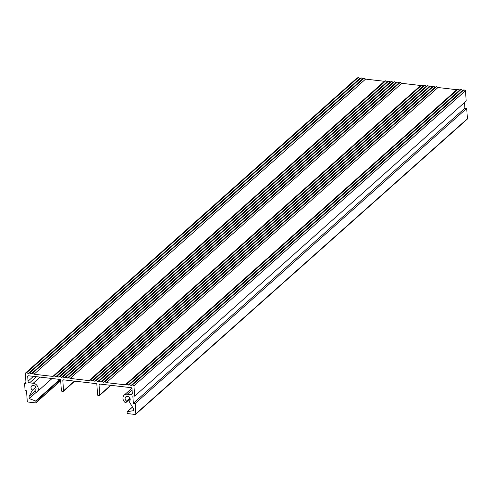 <?xml version="1.0" encoding="UTF-8"?>
<svg xmlns="http://www.w3.org/2000/svg" width="492" height="492" viewBox="0 0 492 492"><rect width="100%" height="100%" fill="white"/><g stroke="black" fill="none" stroke-linecap="round" stroke-linejoin="round"><path stroke-width="0.74" d="M129.076 401.355L133.332 408.495L133.48 410.679L127.348 411.656A0.4 0.332 -131.7 0 0 127.108 411.982L127.188 413.175A0.4 0.332 -131.7 0 0 127.576 413.581L135.177 414.467A0.799 0.664 -131.7 0 0 135.847 413.815L135.146 403.502L133.338 403.292L132.834 395.925L134.642 396.134L133.941 385.826L132.446 384.922L131.044 385.488L129.55 384.584L128.148 385.15L126.653 384.246L125.251 384.818L106.432 382.628L104.931 381.724L103.535 382.296L102.035 381.392L100.639 381.958L99.138 381.054L97.742 381.62L96.241 380.716L94.845 381.288L93.345 380.384L91.949 380.949L90.448 380.045L89.052 380.611L70.227 378.428L68.732 377.524L67.33 378.09L65.836 377.186L64.44 377.758L62.939 376.847L61.543 377.419L60.042 376.515L58.646 377.081L57.146 376.177L55.75 376.749L54.249 375.839L52.853 376.411L34.028 374.228L32.527 373.317L31.131 373.889L29.637 372.985L28.235 373.551L26.74 372.647L25.338 373.213L26.045 383.6L24.6 383.434L25.092 390.648L26.537 390.82L27.251 401.201A0.799 0.664 -131.7 0 0 28.019 402.026L35.627 402.905A0.4 0.332 -131.7 0 0 35.959 402.579L35.879 401.392A0.4 0.332 -131.7 0 0 35.59 401.005L29.225 398.575L29.077 396.392L32.417 390.138A2.792 2.319 48.3 0 1 31.002 387.757A2.792 2.319 48.3 0 1 31.679 385.962A2.792 2.319 48.3 0 1 34.385 385.802A2.792 2.319 48.3 0 1 36.07 388.342A2.792 2.319 48.3 0 1 35.393 390.138A2.792 2.319 48.3 0 1 34.95 390.433L36.168 392.468A5.184 4.311 -131.7 0 0 36.98 391.927A5.184 4.311 -131.7 0 0 37.792 386.804A5.184 4.311 -131.7 0 0 33.21 383.262L29.588 382.844A1.593 1.328 48.3 0 1 28.038 381.202L27.712 376.417A0.799 0.664 48.3 0 1 28.388 375.759L59.883 379.418A0.799 0.664 48.3 0 1 60.657 380.236L61.359 390.55A0.799 0.664 -131.7 0 0 62.133 391.374L62.859 391.454A0.799 0.664 -131.7 0 0 63.529 390.802L62.828 380.488A0.799 0.664 48.3 0 1 63.499 379.836L96.081 383.619A0.799 0.664 48.3 0 1 96.856 384.443L97.557 394.756A0.799 0.664 -131.7 0 0 98.332 395.574L99.058 395.66A0.799 0.664 -131.7 0 0 99.728 395.008L99.027 384.695A0.799 0.664 48.3 0 1 99.704 384.043L131.198 387.696A0.799 0.664 48.3 0 1 131.973 388.52L132.299 393.305A1.593 1.328 48.3 0 1 130.952 394.609L127.33 394.19A5.184 4.311 -131.7 0 0 124.205 395.107A5.184 4.311 -131.7 0 0 122.951 398.434A5.184 4.311 -131.7 0 0 125.583 402.85L126.542 401.066A2.792 2.319 48.3 0 1 125.122 398.686A2.792 2.319 48.3 0 1 125.798 396.89A2.792 2.319 48.3 0 1 128.504 396.73A2.792 2.319 48.3 0 1 130.189 399.27A2.792 2.319 48.3 0 1 129.513 401.066A2.792 2.319 48.3 0 1 129.076 401.355L129.857 400.666M125.583 402.85L130.122 398.815M34.95 390.433L35.731 389.738M135.657 414.326L467.209 119.212A0.799 0.664 -131.7 0 0 467.4 118.701L466.699 108.388L464.885 108.178L464.503 102.533M135.146 403.502L466.699 108.388M133.338 403.292L464.885 108.178M134.642 396.134L466.195 101.026L465.493 90.713L463.993 89.808L462.597 90.374L461.096 89.47L459.7 90.042L458.2 89.132L456.804 89.704L437.978 87.521L436.484 86.61L435.082 87.182L433.587 86.278L432.185 86.844L430.691 85.94L429.288 86.506L427.794 85.602L426.398 86.174L424.897 85.27L423.501 85.836L422.001 84.931L420.605 85.497L401.779 83.314L400.279 82.41L398.883 82.976L397.382 82.072L395.986 82.644L394.486 81.74L393.09 82.305L391.595 81.401L390.193 81.967L388.698 81.063L387.296 81.635L385.802 80.731L384.406 81.297L365.581 79.114L364.08 78.21L362.684 78.775L361.183 77.871L359.787 78.437L358.287 77.533L356.891 78.105L25.338 373.213M133.941 385.826L465.493 90.713M132.446 384.922L463.993 89.808M131.044 385.488L462.597 90.374M129.55 384.584L461.096 89.47M128.148 385.15L459.7 90.042M126.653 384.246L458.2 89.132M125.251 384.818L456.804 89.704M106.432 382.628L437.978 87.521M104.931 381.724L436.484 86.61M103.535 382.296L435.082 87.182M102.035 381.392L433.587 86.278M100.639 381.958L432.185 86.844M99.138 381.054L430.691 85.94M97.742 381.62L429.288 86.506M96.241 380.716L427.794 85.602M94.845 381.288L426.398 86.174M93.345 380.384L424.897 85.27M91.949 380.949L423.501 85.836M90.448 380.045L422.001 84.931M89.052 380.611L420.605 85.497M70.227 378.428L401.779 83.314M68.732 377.524L400.279 82.41M67.33 378.09L398.883 82.976M65.836 377.186L397.382 82.072M64.44 377.758L395.986 82.644M62.939 376.847L394.486 81.74M61.543 377.419L393.09 82.305M60.042 376.515L391.595 81.401M58.646 377.081L390.193 81.967M57.146 376.177L388.698 81.063M55.75 376.749L387.296 81.635M54.249 375.839L385.802 80.731M52.853 376.411L384.406 81.297M34.028 374.228L365.581 79.114M32.527 373.317L364.08 78.21M31.131 373.889L362.684 78.775M29.637 372.985L361.183 77.871M28.235 373.551L359.787 78.437M26.74 372.647L358.287 77.533M24.6 383.434L25.953 382.229M29.225 398.575L36.137 392.419M29.077 396.392L35.239 390.906M32.417 390.138L35.738 387.186M126.542 401.066L129.857 398.114M135.847 413.815L467.4 118.701M35.959 402.579L60.676 380.58M35.879 401.392L60.338 379.621M35.59 401.005L59.846 379.412M33.21 383.262L40.104 377.124M29.588 382.844L36.488 376.7M28.038 381.202L33.487 376.355M27.712 376.417L28.438 375.765M63.529 390.802L74.421 381.109M62.828 380.488L63.554 379.842M99.728 395.008L110.626 385.31M99.027 384.695L99.753 384.049M130.952 394.609L132.299 393.409M127.33 394.19L132.071 389.971M127.348 411.656L132.489 407.081M35.867 402.837L60.688 380.74M36.98 391.927L52.054 378.508M63.339 391.312L74.759 381.146M99.538 395.519L110.964 385.347M124.205 395.107L131.905 388.249M127.2 411.724L132.465 407.044"/></g></svg>
